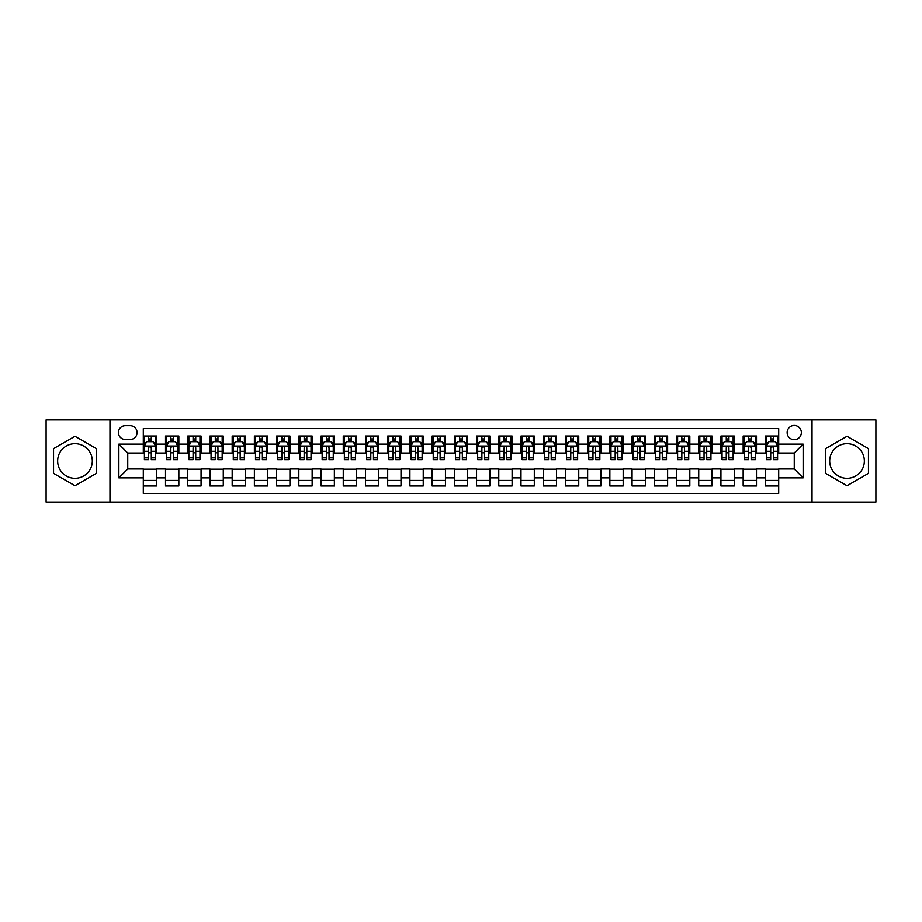 <?xml version="1.0" encoding="UTF-8"?>
<svg xmlns="http://www.w3.org/2000/svg" width="922" height="922" viewBox="0 0 922 922"><rect width="100%" height="100%" fill="white"/><g stroke="black" fill="none" stroke-linecap="round" stroke-linejoin="round"><path stroke-width="1.38" d="M847.018 443.666A17.334 17.334 0 0 0 829.685 461A17.334 17.334 0 0 0 847.018 478.334A17.334 17.334 0 0 0 864.352 461A17.334 17.334 0 0 0 847.018 443.666M794.257 425.457A7.111 7.111 0 0 0 787.146 432.568A7.111 7.111 0 0 0 794.257 439.667A7.111 7.111 0 0 0 801.368 432.568A7.111 7.111 0 0 0 794.257 425.457M74.982 478.334A17.334 17.334 0 0 1 57.648 461A17.334 17.334 0 0 1 74.982 443.666A17.334 17.334 0 0 1 92.315 461A17.334 17.334 0 0 1 74.982 478.334M812.028 502.098L875.9 502.098L875.9 419.902L812.028 419.902L812.028 502.098L109.972 502.098L109.972 419.902L46.1 419.902L46.1 502.098L109.972 502.098M778.698 436.002L765.375 436.002L765.375 444.116L756.489 444.116L756.489 453.002L765.375 453.002L765.375 444.116M756.489 444.116L756.489 436.002L743.155 436.002L743.155 444.116L734.269 444.116L734.269 453.002L743.155 453.002L743.155 444.116M734.269 444.116L734.269 436.002L720.935 436.002L720.935 444.116L712.049 444.116L712.049 453.002L720.935 453.002L720.935 444.116M712.049 444.116L712.049 436.002L698.726 436.002L698.726 444.116L689.829 444.116L689.829 453.002L698.726 453.002L698.726 444.116M689.829 444.116L689.829 436.002L676.506 436.002L676.506 444.116L667.62 444.116L667.62 453.002L676.506 453.002L676.506 444.116M667.62 444.116L667.62 436.002L654.286 436.002L654.286 444.116L645.4 444.116L645.4 453.002L654.286 453.002L654.286 444.116M645.4 444.116L645.4 436.002L632.066 436.002L632.066 444.116L623.18 444.116L623.18 453.002L632.066 453.002L632.066 444.116M623.18 444.116L623.18 436.002L609.857 436.002L609.857 444.116L600.971 444.116L600.971 453.002L609.857 453.002L609.857 444.116M600.971 444.116L600.971 436.002L587.637 436.002L587.637 444.116L578.751 444.116L578.751 453.002L587.637 453.002L587.637 444.116M578.751 444.116L578.751 436.002L565.417 436.002L565.417 444.116L556.531 444.116L556.531 453.002L565.417 453.002L565.417 444.116M556.531 444.116L556.531 436.002L543.208 436.002L543.208 444.116L534.311 444.116L534.311 453.002L543.208 453.002L543.208 444.116M534.311 444.116L534.311 436.002L520.988 436.002L520.988 444.116L512.102 444.116L512.102 453.002L520.988 453.002L520.988 444.116M512.102 444.116L512.102 436.002L498.767 436.002L498.767 444.116L489.882 444.116L489.882 453.002L498.767 453.002L498.767 444.116M489.882 444.116L489.882 436.002L476.547 436.002L476.547 444.116L467.661 444.116L467.661 453.002L476.547 453.002L476.547 444.116M467.661 444.116L467.661 436.002L454.339 436.002L454.339 444.116L445.453 444.116L445.453 453.002L454.339 453.002L454.339 444.116M445.453 444.116L445.453 436.002L432.118 436.002L432.118 444.116L423.233 444.116L423.233 453.002L432.118 453.002L432.118 444.116M423.233 444.116L423.233 436.002L409.898 436.002L409.898 444.116L401.012 444.116L401.012 453.002L409.898 453.002L409.898 444.116M401.012 444.116L401.012 436.002L387.689 436.002L387.689 444.116L378.792 444.116L378.792 453.002L387.689 453.002L387.689 444.116M378.792 444.116L378.792 436.002L365.469 436.002L365.469 444.116L356.584 444.116L356.584 453.002L365.469 453.002L365.469 444.116M356.584 444.116L356.584 436.002L343.249 436.002L343.249 444.116L334.363 444.116L334.363 453.002L343.249 453.002L343.249 444.116M334.363 444.116L334.363 436.002L321.029 436.002L321.029 444.116L312.143 444.116L312.143 453.002L321.029 453.002L321.029 444.116M312.143 444.116L312.143 436.002L298.82 436.002L298.82 444.116L289.934 444.116L289.934 453.002L298.82 453.002L298.82 444.116M289.934 444.116L289.934 436.002L276.6 436.002L276.6 444.116L267.714 444.116L267.714 453.002L276.6 453.002L276.6 444.116M267.714 444.116L267.714 436.002L254.38 436.002L254.38 444.116L245.494 444.116L245.494 453.002L254.38 453.002L254.38 444.116M245.494 444.116L245.494 436.002L232.171 436.002L232.171 444.116L223.274 444.116L223.274 453.002L232.171 453.002L232.171 444.116M223.274 444.116L223.274 436.002L209.951 436.002L209.951 444.116L201.065 444.116L201.065 453.002L209.951 453.002L209.951 444.116M201.065 444.116L201.065 436.002L187.731 436.002L187.731 444.116L178.845 444.116L178.845 453.002L187.731 453.002L187.731 444.116M178.845 444.116L178.845 436.002L165.511 436.002L165.511 453.002L156.625 453.002L156.625 436.002L143.302 436.002M143.302 485.998L156.625 485.998L156.625 468.998L165.511 468.998L165.511 485.998L178.845 485.998L178.845 468.998L187.731 468.998L187.731 477.884L178.845 477.884M187.731 477.884L187.731 485.998L201.065 485.998L201.065 468.998L209.951 468.998L209.951 477.884L201.065 477.884M209.951 477.884L209.951 485.998L223.274 485.998L223.274 468.998L232.171 468.998L232.171 477.884L223.274 477.884M232.171 477.884L232.171 485.998L245.494 485.998L245.494 468.998L254.38 468.998L254.38 477.884L245.494 477.884M254.38 477.884L254.38 485.998L267.714 485.998L267.714 468.998L276.6 468.998L276.6 477.884L267.714 477.884M276.6 477.884L276.6 485.998L289.934 485.998L289.934 468.998L298.82 468.998L298.82 477.884L289.934 477.884M298.82 477.884L298.82 485.998L312.143 485.998L312.143 468.998L321.029 468.998L321.029 477.884L312.143 477.884M321.029 477.884L321.029 485.998L334.363 485.998L334.363 468.998L343.249 468.998L343.249 477.884L334.363 477.884M343.249 477.884L343.249 485.998L356.584 485.998L356.584 468.998L365.469 468.998L365.469 477.884L356.584 477.884M365.469 477.884L365.469 485.998L378.792 485.998L378.792 468.998L387.689 468.998L387.689 477.884L378.792 477.884M387.689 477.884L387.689 485.998L401.012 485.998L401.012 468.998L409.898 468.998L409.898 477.884L401.012 477.884M409.898 477.884L409.898 485.998L423.233 485.998L423.233 468.998L432.118 468.998L432.118 477.884L423.233 477.884M432.118 477.884L432.118 485.998L445.453 485.998L445.453 468.998L454.339 468.998L454.339 477.884L445.453 477.884M454.339 477.884L454.339 485.998L467.661 485.998L467.661 468.998L476.547 468.998L476.547 477.884L467.661 477.884M476.547 477.884L476.547 485.998L489.882 485.998L489.882 468.998L498.767 468.998L498.767 477.884L489.882 477.884M498.767 477.884L498.767 485.998L512.102 485.998L512.102 468.998L520.988 468.998L520.988 477.884L512.102 477.884M520.988 477.884L520.988 485.998L534.311 485.998L534.311 468.998L543.208 468.998L543.208 477.884L534.311 477.884M543.208 477.884L543.208 485.998L556.531 485.998L556.531 468.998L565.417 468.998L565.417 477.884L556.531 477.884M565.417 477.884L565.417 485.998L578.751 485.998L578.751 468.998L587.637 468.998L587.637 477.884L578.751 477.884M587.637 477.884L587.637 485.998L600.971 485.998L600.971 468.998L609.857 468.998L609.857 477.884L600.971 477.884M609.857 477.884L609.857 485.998L623.18 485.998L623.18 468.998L632.066 468.998L632.066 477.884L623.18 477.884M632.066 477.884L632.066 485.998L645.4 485.998L645.4 468.998L654.286 468.998L654.286 477.884L645.4 477.884M654.286 477.884L654.286 485.998L667.62 485.998L667.62 468.998L676.506 468.998L676.506 477.884L667.62 477.884M676.506 477.884L676.506 485.998L689.829 485.998L689.829 468.998L698.726 468.998L698.726 477.884L689.829 477.884M698.726 477.884L698.726 485.998L712.049 485.998L712.049 468.998L720.935 468.998L720.935 477.884L712.049 477.884M720.935 477.884L720.935 485.998L734.269 485.998L734.269 468.998L743.155 468.998L743.155 477.884L734.269 477.884M743.155 477.884L743.155 485.998L756.489 485.998L756.489 468.998L765.375 468.998L765.375 477.884L756.489 477.884M125.3 439.448L130.186 439.448A6.892 6.892 0 0 0 137.078 432.568A6.892 6.892 0 0 0 130.186 425.676L125.3 425.676A6.892 6.892 0 0 0 118.419 432.568A6.892 6.892 0 0 0 125.3 439.448M812.028 419.902L109.972 419.902M778.698 444.116L778.698 428.569L143.302 428.569L143.302 453.002L127.743 453.002L127.743 468.998L143.302 468.998L143.302 493.431L778.698 493.431L778.698 468.998L794.257 468.998L794.257 453.002L778.698 453.002L778.698 444.116L803.143 444.116L803.143 477.884L778.698 477.884M143.302 477.884L118.857 477.884L118.857 444.116L143.302 444.116M765.375 477.884L765.375 485.998L778.698 485.998M143.302 441.557L144.408 441.557M148.626 441.557L151.3 441.557M155.518 441.557L156.625 441.557M143.302 452.783L144.408 452.783M148.626 452.783L151.3 452.783M155.518 452.783L156.625 452.783M143.302 469.217L156.625 469.217M143.302 480.443L156.625 480.443M165.511 452.783L166.628 452.783M170.847 452.783L173.509 452.783M177.739 452.783L178.845 452.783M165.511 441.557L166.628 441.557M170.847 441.557L173.509 441.557M177.739 441.557L178.845 441.557M165.511 469.217L178.845 469.217M165.511 480.443L178.845 480.443M187.731 469.217L201.065 469.217M187.731 480.443L201.065 480.443M187.731 441.557L188.849 441.557M193.067 441.557L195.729 441.557M199.947 441.557L201.065 441.557M187.731 452.783L188.849 452.783M193.067 452.783L195.729 452.783M199.947 452.783L201.065 452.783M209.951 469.217L223.274 469.217M209.951 480.443L223.274 480.443M209.951 441.557L211.057 441.557M215.287 441.557L217.949 441.557M222.167 441.557L223.274 441.557M209.951 452.783L211.057 452.783M215.287 452.783L217.949 452.783M222.167 452.783L223.274 452.783M232.171 469.217L245.494 469.217M232.171 480.443L245.494 480.443M232.171 441.557L233.278 441.557M237.496 441.557L240.169 441.557M244.388 441.557L245.494 441.557M232.171 452.783L233.278 452.783M237.496 452.783L240.169 452.783M244.388 452.783L245.494 452.783M254.38 469.217L267.714 469.217M254.38 480.443L267.714 480.443M254.38 441.557L255.498 441.557M259.716 441.557L262.378 441.557M266.608 441.557L267.714 441.557M254.38 452.783L255.498 452.783M259.716 452.783L262.378 452.783M266.608 452.783L267.714 452.783M276.6 469.217L289.934 469.217M276.6 480.443L289.934 480.443M276.6 441.557L277.706 441.557M281.936 441.557L284.598 441.557M288.817 441.557L289.934 441.557M276.6 452.783L277.706 452.783M281.936 452.783L284.598 452.783M288.817 452.783L289.934 452.783M298.82 469.217L312.143 469.217M298.82 480.443L312.143 480.443M298.82 441.557L299.927 441.557M304.145 441.557L306.819 441.557M311.037 441.557L312.143 441.557M298.82 452.783L299.927 452.783M304.145 452.783L306.819 452.783M311.037 452.783L312.143 452.783M321.029 469.217L334.363 469.217M321.029 480.443L334.363 480.443M321.029 441.557L322.147 441.557M326.365 441.557L329.027 441.557M333.257 441.557L334.363 441.557M321.029 452.783L322.147 452.783M326.365 452.783L329.027 452.783M333.257 452.783L334.363 452.783M343.249 469.217L356.584 469.217M343.249 480.443L356.584 480.443M343.249 441.557L344.367 441.557M348.585 441.557L351.247 441.557M355.466 441.557L356.584 441.557M343.249 452.783L344.367 452.783M348.585 452.783L351.247 452.783M355.466 452.783L356.584 452.783M365.469 469.217L378.792 469.217M365.469 480.443L378.792 480.443M365.469 441.557L366.576 441.557M370.794 441.557L373.468 441.557M377.686 441.557L378.792 441.557M365.469 452.783L366.576 452.783M370.794 452.783L373.468 452.783M377.686 452.783L378.792 452.783M387.689 469.217L401.012 469.217M387.689 480.443L401.012 480.443M387.689 441.557L388.796 441.557M393.014 441.557L395.688 441.557M399.906 441.557L401.012 441.557M387.689 452.783L388.796 452.783M393.014 452.783L395.688 452.783M399.906 452.783L401.012 452.783M409.898 469.217L423.233 469.217M409.898 480.443L423.233 480.443M409.898 441.557L411.016 441.557M415.234 441.557L417.897 441.557M422.126 441.557L423.233 441.557M409.898 452.783L411.016 452.783M415.234 452.783L417.897 452.783M422.126 452.783L423.233 452.783M432.118 469.217L445.453 469.217M432.118 480.443L445.453 480.443M432.118 441.557L433.225 441.557M437.454 441.557L440.117 441.557M444.335 441.557L445.453 441.557M432.118 452.783L433.225 452.783M437.454 452.783L440.117 452.783M444.335 452.783L445.453 452.783M454.339 469.217L467.661 469.217M454.339 480.443L467.661 480.443M454.339 441.557L455.445 441.557M459.663 441.557L462.337 441.557M466.555 441.557L467.661 441.557M454.339 452.783L455.445 452.783M459.663 452.783L462.337 452.783M466.555 452.783L467.661 452.783M476.547 469.217L489.882 469.217M476.547 480.443L489.882 480.443M476.547 441.557L477.665 441.557M481.883 441.557L484.546 441.557M488.775 441.557L489.882 441.557M476.547 452.783L477.665 452.783M481.883 452.783L484.546 452.783M488.775 452.783L489.882 452.783M498.767 469.217L512.102 469.217M498.767 480.443L512.102 480.443M498.767 441.557L499.874 441.557M504.103 441.557L506.766 441.557M510.984 441.557L512.102 441.557M498.767 452.783L499.874 452.783M504.103 452.783L506.766 452.783M510.984 452.783L512.102 452.783M520.988 469.217L534.311 469.217M520.988 480.443L534.311 480.443M520.988 441.557L522.094 441.557M526.312 441.557L528.986 441.557M533.204 441.557L534.311 441.557M520.988 452.783L522.094 452.783M526.312 452.783L528.986 452.783M533.204 452.783L534.311 452.783M543.208 469.217L556.531 469.217M543.208 480.443L556.531 480.443M543.208 441.557L544.314 441.557M548.532 441.557L551.206 441.557M555.424 441.557L556.531 441.557M543.208 452.783L544.314 452.783M548.532 452.783L551.206 452.783M555.424 452.783L556.531 452.783M565.417 469.217L578.751 469.217M565.417 480.443L578.751 480.443M565.417 441.557L566.534 441.557M570.753 441.557L573.415 441.557M577.633 441.557L578.751 441.557M565.417 452.783L566.534 452.783M570.753 452.783L573.415 452.783M577.633 452.783L578.751 452.783M587.637 469.217L600.971 469.217M587.637 480.443L600.971 480.443M587.637 441.557L588.743 441.557M592.973 441.557L595.635 441.557M599.853 441.557L600.971 441.557M587.637 452.783L588.743 452.783M592.973 452.783L595.635 452.783M599.853 452.783L600.971 452.783M609.857 469.217L623.18 469.217M609.857 480.443L623.18 480.443M609.857 441.557L610.963 441.557M615.181 441.557L617.855 441.557M622.073 441.557L623.18 441.557M609.857 452.783L610.963 452.783M615.181 452.783L617.855 452.783M622.073 452.783L623.18 452.783M632.066 469.217L645.4 469.217M632.066 480.443L645.4 480.443M632.066 441.557L633.183 441.557M637.402 441.557L640.064 441.557M644.294 441.557L645.4 441.557M632.066 452.783L633.183 452.783M637.402 452.783L640.064 452.783M644.294 452.783L645.4 452.783M654.286 469.217L667.62 469.217M654.286 480.443L667.62 480.443M654.286 441.557L655.392 441.557M659.622 441.557L662.284 441.557M666.502 441.557L667.62 441.557M654.286 452.783L655.392 452.783M659.622 452.783L662.284 452.783M666.502 452.783L667.62 452.783M676.506 469.217L689.829 469.217M676.506 480.443L689.829 480.443M676.506 441.557L677.612 441.557M681.831 441.557L684.504 441.557M688.722 441.557L689.829 441.557M676.506 452.783L677.612 452.783M681.831 452.783L684.504 452.783M688.722 452.783L689.829 452.783M698.726 469.217L712.049 469.217M698.726 480.443L712.049 480.443M698.726 441.557L699.833 441.557M704.051 441.557L706.713 441.557M710.943 441.557L712.049 441.557M698.726 452.783L699.833 452.783M704.051 452.783L706.713 452.783M710.943 452.783L712.049 452.783M720.935 469.217L734.269 469.217M720.935 480.443L734.269 480.443M720.935 441.557L722.053 441.557M726.271 441.557L728.933 441.557M733.151 441.557L734.269 441.557M720.935 452.783L722.053 452.783M726.271 452.783L728.933 452.783M733.151 452.783L734.269 452.783M743.155 469.217L756.489 469.217M743.155 480.443L756.489 480.443M743.155 441.557L744.261 441.557M748.491 441.557L751.153 441.557M755.372 441.557L756.489 441.557M743.155 452.783L744.261 452.783M748.491 452.783L751.153 452.783M755.372 452.783L756.489 452.783M765.375 469.217L778.698 469.217M765.375 480.443L778.698 480.443M765.375 441.557L766.482 441.557M770.7 441.557L773.374 441.557M777.592 441.557L778.698 441.557M765.375 452.783L766.482 452.783M770.7 452.783L773.374 452.783M777.592 452.783L778.698 452.783M127.743 453.002L118.857 444.116M127.743 468.998L118.857 477.884M803.143 444.116L794.257 453.002M803.143 477.884L794.257 468.998M74.982 485.756L96.418 473.378L96.418 448.622L74.982 436.244L53.545 448.622L53.545 473.378L74.982 485.756M868.455 448.622L847.018 436.244L825.582 448.622L825.582 473.378L847.018 485.756L868.455 473.378L868.455 448.622M151.3 438.895L148.626 438.895M155.518 457.854L151.3 457.854L151.3 459.663L155.518 459.663L155.518 446.11L153.294 441.673L146.633 441.673L144.408 446.11L144.408 459.663L148.626 459.663L148.626 457.854L144.408 457.854M144.408 446.11L144.408 436.002M155.518 446.11L155.518 436.002M148.626 441.673L148.626 436.002M151.3 436.002L151.3 441.673M151.3 457.854L151.3 447.781C150.413 446.064 149.525 446.064 148.626 447.781L148.626 457.854M173.509 438.895L170.847 438.895M177.739 457.854L173.509 457.854L173.509 459.663L177.739 459.663L177.739 446.11L175.514 441.673L168.853 441.673L166.628 446.11L166.628 459.663L170.847 459.663L170.847 457.854L166.628 457.854M166.628 446.11L166.628 436.002M177.739 446.11L177.739 436.002M170.847 441.673L170.847 436.002M173.509 436.002L173.509 441.673M173.509 457.854L173.509 447.781C172.621 446.064 171.734 446.064 170.847 447.781L170.847 457.854M195.729 438.895L193.067 438.895M199.947 457.854L195.729 457.854L195.729 459.663L199.947 459.663L199.947 446.11L197.734 441.673L191.061 441.673L188.849 446.11L188.849 459.663L193.067 459.663L193.067 457.854L188.849 457.854M188.849 446.11L188.849 436.002M199.947 446.11L199.947 436.002M193.067 441.673L193.067 436.002M195.729 436.002L195.729 441.673M195.729 457.854L195.729 447.781C194.842 446.064 193.954 446.064 193.067 447.781L193.067 457.854M217.949 438.895L215.287 438.895M222.167 457.854L217.949 457.854L217.949 459.663L222.167 459.663L222.167 446.11L219.943 441.673L213.282 441.673L211.057 446.11L211.057 459.663L215.287 459.663L215.287 457.854L211.057 457.854M211.057 446.11L211.057 436.002M222.167 446.11L222.167 436.002M215.287 441.673L215.287 436.002M217.949 436.002L217.949 441.673M217.949 457.854L217.949 447.781C217.062 446.064 216.174 446.064 215.287 447.781L215.287 457.854M240.169 438.895L237.496 438.895M244.388 457.854L240.169 457.854L240.169 459.663L244.388 459.663L244.388 446.11L242.163 441.673L235.502 441.673L233.278 446.11L233.278 459.663L237.496 459.663L237.496 457.854L233.278 457.854M233.278 446.11L233.278 436.002M244.388 446.11L244.388 436.002M237.496 441.673L237.496 436.002M240.169 436.002L240.169 441.673M240.169 457.854L240.169 447.781C239.282 446.064 238.383 446.064 237.496 447.781L237.496 457.854M262.378 438.895L259.716 438.895M266.608 457.854L262.378 457.854L262.378 459.663L266.608 459.663L266.608 446.11L264.384 441.673L257.711 441.673L255.498 446.11L255.498 459.663L259.716 459.663L259.716 457.854L255.498 457.854M255.498 446.11L255.498 436.002M266.608 446.11L266.608 436.002M259.716 441.673L259.716 436.002M262.378 436.002L262.378 441.673M262.378 457.854L262.378 447.781C261.491 446.064 260.603 446.064 259.716 447.781L259.716 457.854M284.598 438.895L281.936 438.895M288.817 457.854L284.598 457.854L284.598 459.663L288.817 459.663L288.817 446.11L286.592 441.673L279.931 441.673L277.706 446.11L277.706 459.663L281.936 459.663L281.936 457.854L277.706 457.854M277.706 446.11L277.706 436.002M288.817 446.11L288.817 436.002M281.936 441.673L281.936 436.002M284.598 436.002L284.598 441.673M284.598 457.854L284.598 447.781C283.711 446.064 282.824 446.064 281.936 447.781L281.936 457.854M306.819 438.895L304.145 438.895M311.037 457.854L306.819 457.854L306.819 459.663L311.037 459.663L311.037 446.11L308.812 441.673L302.151 441.673L299.927 446.11L299.927 459.663L304.145 459.663L304.145 457.854L299.927 457.854M299.927 446.11L299.927 436.002M311.037 446.11L311.037 436.002M304.145 441.673L304.145 436.002M306.819 436.002L306.819 441.673M306.819 457.854L306.819 447.781C305.931 446.064 305.044 446.064 304.145 447.781L304.145 457.854M329.027 438.895L326.365 438.895M333.257 457.854L329.027 457.854L329.027 459.663L333.257 459.663L333.257 446.11L331.033 441.673L324.371 441.673L322.147 446.11L322.147 459.663L326.365 459.663L326.365 457.854L322.147 457.854M322.147 446.11L322.147 436.002M333.257 446.11L333.257 436.002M326.365 441.673L326.365 436.002M329.027 436.002L329.027 441.673M329.027 457.854L329.027 447.781C328.14 446.064 327.252 446.064 326.365 447.781L326.365 457.854M351.247 438.895L348.585 438.895M355.466 457.854L351.247 457.854L351.247 459.663L355.466 459.663L355.466 446.11L353.253 441.673L346.58 441.673L344.367 446.11L344.367 459.663L348.585 459.663L348.585 457.854L344.367 457.854M344.367 446.11L344.367 436.002M355.466 446.11L355.466 436.002M348.585 441.673L348.585 436.002M351.247 436.002L351.247 441.673M351.247 457.854L351.247 447.781C350.36 446.064 349.473 446.064 348.585 447.781L348.585 457.854M373.468 438.895L370.794 438.895M377.686 457.854L373.468 457.854L373.468 459.663L377.686 459.663L377.686 446.11L375.461 441.673L368.8 441.673L366.576 446.11L366.576 459.663L370.794 459.663L370.794 457.854L366.576 457.854M366.576 446.11L366.576 436.002M377.686 446.11L377.686 436.002M370.794 441.673L370.794 436.002M373.468 436.002L373.468 441.673M373.468 457.854L373.468 447.781C372.58 446.064 371.693 446.064 370.794 447.781L370.794 457.854M395.688 438.895L393.014 438.895M399.906 457.854L395.688 457.854L395.688 459.663L399.906 459.663L399.906 446.11L397.682 441.673L391.02 441.673L388.796 446.11L388.796 459.663L393.014 459.663L393.014 457.854L388.796 457.854M388.796 446.11L388.796 436.002M399.906 446.11L399.906 436.002M393.014 441.673L393.014 436.002M395.688 436.002L395.688 441.673M395.688 457.854L395.688 447.781C394.8 446.064 393.901 446.064 393.014 447.781L393.014 457.854M417.897 438.895L415.234 438.895M422.126 457.854L417.897 457.854L417.897 459.663L422.126 459.663L422.126 446.11L419.902 441.673L413.229 441.673L411.016 446.11L411.016 459.663L415.234 459.663L415.234 457.854L411.016 457.854M411.016 446.11L411.016 436.002M422.126 446.11L422.126 436.002M415.234 441.673L415.234 436.002M417.897 436.002L417.897 441.673M417.897 457.854L417.897 447.781C417.009 446.064 416.122 446.064 415.234 447.781L415.234 457.854M440.117 438.895L437.454 438.895M444.335 457.854L440.117 457.854L440.117 459.663L444.335 459.663L444.335 446.11L442.111 441.673L435.449 441.673L433.225 446.11L433.225 459.663L437.454 459.663L437.454 457.854L433.225 457.854M433.225 446.11L433.225 436.002M444.335 446.11L444.335 436.002M437.454 441.673L437.454 436.002M440.117 436.002L440.117 441.673M440.117 457.854L440.117 447.781C439.229 446.064 438.342 446.064 437.454 447.781L437.454 457.854M462.337 438.895L459.663 438.895M466.555 457.854L462.337 457.854L462.337 459.663L466.555 459.663L466.555 446.11L464.331 441.673L457.669 441.673L455.445 446.11L455.445 459.663L459.663 459.663L459.663 457.854L455.445 457.854M455.445 446.11L455.445 436.002M466.555 446.11L466.555 436.002M459.663 441.673L459.663 436.002M462.337 436.002L462.337 441.673M462.337 457.854L462.337 447.781C461.449 446.064 460.562 446.064 459.663 447.781L459.663 457.854M484.546 438.895L481.883 438.895M488.775 457.854L484.546 457.854L484.546 459.663L488.775 459.663L488.775 446.11L486.551 441.673L479.889 441.673L477.665 446.11L477.665 459.663L481.883 459.663L481.883 457.854L477.665 457.854M477.665 446.11L477.665 436.002M488.775 446.11L488.775 436.002M481.883 441.673L481.883 436.002M484.546 436.002L484.546 441.673M484.546 457.854L484.546 447.781C483.658 446.064 482.771 446.064 481.883 447.781L481.883 457.854M506.766 438.895L504.103 438.895M510.984 457.854L506.766 457.854L506.766 459.663L510.984 459.663L510.984 446.11L508.771 441.673L502.098 441.673L499.874 446.11L499.874 459.663L504.103 459.663L504.103 457.854L499.874 457.854M499.874 446.11L499.874 436.002M510.984 446.11L510.984 436.002M504.103 441.673L504.103 436.002M506.766 436.002L506.766 441.673M506.766 457.854L506.766 447.781C505.878 446.064 504.991 446.064 504.103 447.781L504.103 457.854M528.986 438.895L526.312 438.895M533.204 457.854L528.986 457.854L528.986 459.663L533.204 459.663L533.204 446.11L530.98 441.673L524.318 441.673L522.094 446.11L522.094 459.663L526.312 459.663L526.312 457.854L522.094 457.854M522.094 446.11L522.094 436.002M533.204 446.11L533.204 436.002M526.312 441.673L526.312 436.002M528.986 436.002L528.986 441.673M528.986 457.854L528.986 447.781C528.099 446.064 527.211 446.064 526.312 447.781L526.312 457.854M551.206 438.895L548.532 438.895M555.424 457.854L551.206 457.854L551.206 459.663L555.424 459.663L555.424 446.11L553.2 441.673L546.539 441.673L544.314 446.11L544.314 459.663L548.532 459.663L548.532 457.854L544.314 457.854M544.314 446.11L544.314 436.002M555.424 446.11L555.424 436.002M548.532 441.673L548.532 436.002M551.206 436.002L551.206 441.673M551.206 457.854L551.206 447.781C550.319 446.064 549.42 446.064 548.532 447.781L548.532 457.854M573.415 438.895L570.753 438.895M577.633 457.854L573.415 457.854L573.415 459.663L577.633 459.663L577.633 446.11L575.42 441.673L568.747 441.673L566.534 446.11L566.534 459.663L570.753 459.663L570.753 457.854L566.534 457.854M566.534 446.11L566.534 436.002M577.633 446.11L577.633 436.002M570.753 441.673L570.753 436.002M573.415 436.002L573.415 441.673M573.415 457.854L573.415 447.781C572.527 446.064 571.64 446.064 570.753 447.781L570.753 457.854M595.635 438.895L592.973 438.895M599.853 457.854L595.635 457.854L595.635 459.663L599.853 459.663L599.853 446.11L597.629 441.673L590.967 441.673L588.743 446.11L588.743 459.663L592.973 459.663L592.973 457.854L588.743 457.854M588.743 446.11L588.743 436.002M599.853 446.11L599.853 436.002M592.973 441.673L592.973 436.002M595.635 436.002L595.635 441.673M595.635 457.854L595.635 447.781C594.748 446.064 593.86 446.064 592.973 447.781L592.973 457.854M617.855 438.895L615.181 438.895M622.073 457.854L617.855 457.854L617.855 459.663L622.073 459.663L622.073 446.11L619.849 441.673L613.188 441.673L610.963 446.11L610.963 459.663L615.181 459.663L615.181 457.854L610.963 457.854M610.963 446.11L610.963 436.002M622.073 446.11L622.073 436.002M615.181 441.673L615.181 436.002M617.855 436.002L617.855 441.673M617.855 457.854L617.855 447.781C616.968 446.064 616.08 446.064 615.181 447.781L615.181 457.854M640.064 438.895L637.402 438.895M644.294 457.854L640.064 457.854L640.064 459.663L644.294 459.663L644.294 446.11L642.069 441.673L635.408 441.673L633.183 446.11L633.183 459.663L637.402 459.663L637.402 457.854L633.183 457.854M633.183 446.11L633.183 436.002M644.294 446.11L644.294 436.002M637.402 441.673L637.402 436.002M640.064 436.002L640.064 441.673M640.064 457.854L640.064 447.781C639.177 446.064 638.289 446.064 637.402 447.781L637.402 457.854M662.284 438.895L659.622 438.895M666.502 457.854L662.284 457.854L662.284 459.663L666.502 459.663L666.502 446.11L664.289 441.673L657.617 441.673L655.392 446.11L655.392 459.663L659.622 459.663L659.622 457.854L655.392 457.854M655.392 446.11L655.392 436.002M666.502 446.11L666.502 436.002M659.622 441.673L659.622 436.002M662.284 436.002L662.284 441.673M662.284 457.854L662.284 447.781C661.397 446.064 660.509 446.064 659.622 447.781L659.622 457.854M684.504 438.895L681.831 438.895M688.722 457.854L684.504 457.854L684.504 459.663L688.722 459.663L688.722 446.11L686.498 441.673L679.837 441.673L677.612 446.11L677.612 459.663L681.831 459.663L681.831 457.854L677.612 457.854M677.612 446.11L677.612 436.002M688.722 446.11L688.722 436.002M681.831 441.673L681.831 436.002M684.504 436.002L684.504 441.673M684.504 457.854L684.504 447.781C683.617 446.064 682.729 446.064 681.831 447.781L681.831 457.854M706.713 438.895L704.051 438.895M710.943 457.854L706.713 457.854L706.713 459.663L710.943 459.663L710.943 446.11L708.718 441.673L702.057 441.673L699.833 446.11L699.833 459.663L704.051 459.663L704.051 457.854L699.833 457.854M699.833 446.11L699.833 436.002M710.943 446.11L710.943 436.002M704.051 441.673L704.051 436.002M706.713 436.002L706.713 441.673M706.713 457.854L706.713 447.781C705.826 446.064 704.938 446.064 704.051 447.781L704.051 457.854M728.933 438.895L726.271 438.895M733.151 457.854L728.933 457.854L728.933 459.663L733.151 459.663L733.151 446.11L730.939 441.673L724.266 441.673L722.053 446.11L722.053 459.663L726.271 459.663L726.271 457.854L722.053 457.854M722.053 446.11L722.053 436.002M733.151 446.11L733.151 436.002M726.271 441.673L726.271 436.002M728.933 436.002L728.933 441.673M728.933 457.854L728.933 447.781C728.046 446.064 727.158 446.064 726.271 447.781L726.271 457.854M751.153 438.895L748.491 438.895M755.372 457.854L751.153 457.854L751.153 459.663L755.372 459.663L755.372 446.11L753.147 441.673L746.486 441.673L744.261 446.11L744.261 459.663L748.491 459.663L748.491 457.854L744.261 457.854M744.261 446.11L744.261 436.002M755.372 446.11L755.372 436.002M748.491 441.673L748.491 436.002M751.153 436.002L751.153 441.673M751.153 457.854L751.153 447.781C750.266 446.064 749.379 446.064 748.491 447.781L748.491 457.854M773.374 438.895L770.7 438.895M777.592 457.854L773.374 457.854L773.374 459.663L777.592 459.663L777.592 446.11L775.367 441.673L768.706 441.673L766.482 446.11L766.482 459.663L770.7 459.663L770.7 457.854L766.482 457.854M766.482 446.11L766.482 436.002M777.592 446.11L777.592 436.002M770.7 441.673L770.7 436.002M773.374 436.002L773.374 441.673M773.374 457.854L773.374 447.781C772.486 446.064 771.599 446.064 770.7 447.781L770.7 457.854M165.511 477.884L156.625 477.884M165.511 444.116L156.625 444.116M155.461 446.006L144.466 446.006M144.408 442.894L146.022 442.894M153.905 442.894L155.518 442.894M148.626 451.261L144.408 451.261M155.518 451.261L151.3 451.261M151.3 440.313L148.626 440.313M177.681 446.006L166.686 446.006M166.628 442.894L168.242 442.894M176.125 442.894L177.739 442.894M170.847 451.261L166.628 451.261M177.739 451.261L173.509 451.261M173.509 440.313L170.847 440.313M199.901 446.006L188.895 446.006M188.849 442.894L190.451 442.894M198.345 442.894L199.947 442.894M193.067 451.261L188.849 451.261M199.947 451.261L195.729 451.261M195.729 440.313L193.067 440.313M222.11 446.006L211.115 446.006M211.057 442.894L212.671 442.894M220.554 442.894L222.167 442.894M215.287 451.261L211.057 451.261M222.167 451.261L217.949 451.261M217.949 440.313L215.287 440.313M244.33 446.006L233.335 446.006M233.278 442.894L234.891 442.894M242.774 442.894L244.388 442.894M237.496 451.261L233.278 451.261M244.388 451.261L240.169 451.261M240.169 440.313L237.496 440.313M266.55 446.006L255.544 446.006M255.498 442.894L257.1 442.894M264.994 442.894L266.608 442.894M259.716 451.261L255.498 451.261M266.608 451.261L262.378 451.261M262.378 440.313L259.716 440.313M288.759 446.006L277.764 446.006M277.706 442.894L279.32 442.894M287.215 442.894L288.817 442.894M281.936 451.261L277.706 451.261M288.817 451.261L284.598 451.261M284.598 440.313L281.936 440.313M310.979 446.006L299.984 446.006M299.927 442.894L301.54 442.894M309.423 442.894L311.037 442.894M304.145 451.261L299.927 451.261M311.037 451.261L306.819 451.261M306.819 440.313L304.145 440.313M333.199 446.006L322.204 446.006M322.147 442.894L323.76 442.894M331.643 442.894L333.257 442.894M326.365 451.261L322.147 451.261M333.257 451.261L329.027 451.261M329.027 440.313L326.365 440.313M355.419 446.006L344.413 446.006M344.367 442.894L345.969 442.894M353.864 442.894L355.466 442.894M348.585 451.261L344.367 451.261M355.466 451.261L351.247 451.261M351.247 440.313L348.585 440.313M377.628 446.006L366.633 446.006M366.576 442.894L368.189 442.894M376.072 442.894L377.686 442.894M370.794 451.261L366.576 451.261M377.686 451.261L373.468 451.261M373.468 440.313L370.794 440.313M399.848 446.006L388.853 446.006M388.796 442.894L390.409 442.894M398.292 442.894L399.906 442.894M393.014 451.261L388.796 451.261M399.906 451.261L395.688 451.261M395.688 440.313L393.014 440.313M422.069 446.006L411.062 446.006M411.016 442.894L412.618 442.894M420.513 442.894L422.126 442.894M415.234 451.261L411.016 451.261M422.126 451.261L417.897 451.261M417.897 440.313L415.234 440.313M444.277 446.006L433.282 446.006M433.225 442.894L434.838 442.894M442.721 442.894L444.335 442.894M437.454 451.261L433.225 451.261M444.335 451.261L440.117 451.261M440.117 440.313L437.454 440.313M466.497 446.006L455.503 446.006M455.445 442.894L457.058 442.894M464.942 442.894L466.555 442.894M459.663 451.261L455.445 451.261M466.555 451.261L462.337 451.261M462.337 440.313L459.663 440.313M488.718 446.006L477.723 446.006M477.665 442.894L479.279 442.894M487.162 442.894L488.775 442.894M481.883 451.261L477.665 451.261M488.775 451.261L484.546 451.261M484.546 440.313L481.883 440.313M510.938 446.006L499.931 446.006M499.874 442.894L501.487 442.894M509.382 442.894L510.984 442.894M504.103 451.261L499.874 451.261M510.984 451.261L506.766 451.261M506.766 440.313L504.103 440.313M533.147 446.006L522.152 446.006M522.094 442.894L523.708 442.894M531.591 442.894L533.204 442.894M526.312 451.261L522.094 451.261M533.204 451.261L528.986 451.261M528.986 440.313L526.312 440.313M555.367 446.006L544.372 446.006M544.314 442.894L545.928 442.894M553.811 442.894L555.424 442.894M548.532 451.261L544.314 451.261M555.424 451.261L551.206 451.261M551.206 440.313L548.532 440.313M577.587 446.006L566.581 446.006M566.534 442.894L568.136 442.894M576.031 442.894L577.633 442.894M570.753 451.261L566.534 451.261M577.633 451.261L573.415 451.261M573.415 440.313L570.753 440.313M599.796 446.006L588.801 446.006M588.743 442.894L590.357 442.894M598.24 442.894L599.853 442.894M592.973 451.261L588.743 451.261M599.853 451.261L595.635 451.261M595.635 440.313L592.973 440.313M622.016 446.006L611.021 446.006M610.963 442.894L612.577 442.894M620.46 442.894L622.073 442.894M615.181 451.261L610.963 451.261M622.073 451.261L617.855 451.261M617.855 440.313L615.181 440.313M644.236 446.006L633.241 446.006M633.183 442.894L634.785 442.894M642.68 442.894L644.294 442.894M637.402 451.261L633.183 451.261M644.294 451.261L640.064 451.261M640.064 440.313L637.402 440.313M666.456 446.006L655.45 446.006M655.392 442.894L657.006 442.894M664.9 442.894L666.502 442.894M659.622 451.261L655.392 451.261M666.502 451.261L662.284 451.261M662.284 440.313L659.622 440.313M688.665 446.006L677.67 446.006M677.612 442.894L679.226 442.894M687.109 442.894L688.722 442.894M681.831 451.261L677.612 451.261M688.722 451.261L684.504 451.261M684.504 440.313L681.831 440.313M710.885 446.006L699.89 446.006M699.833 442.894L701.446 442.894M709.329 442.894L710.943 442.894M704.051 451.261L699.833 451.261M710.943 451.261L706.713 451.261M706.713 440.313L704.051 440.313M733.105 446.006L722.099 446.006M722.053 442.894L723.655 442.894M731.549 442.894L733.151 442.894M726.271 451.261L722.053 451.261M733.151 451.261L728.933 451.261M728.933 440.313L726.271 440.313M755.314 446.006L744.319 446.006M744.261 442.894L745.875 442.894M753.758 442.894L755.372 442.894M748.491 451.261L744.261 451.261M755.372 451.261L751.153 451.261M751.153 440.313L748.491 440.313M777.534 446.006L766.539 446.006M766.482 442.894L768.095 442.894M775.978 442.894L777.592 442.894M770.7 451.261L766.482 451.261M777.592 451.261L773.374 451.261M773.374 440.313L770.7 440.313"/></g></svg>
